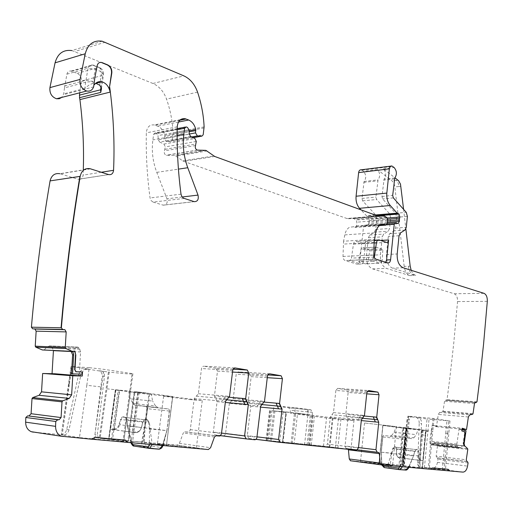 <?xml version="1.0" encoding="UTF-8"?>
<svg xmlns="http://www.w3.org/2000/svg" width="513" height="513" viewBox="0 0 513 513"><rect width="100%" height="100%" fill="white"/><g stroke="black" fill="none" stroke-linecap="round" stroke-linejoin="round"><path stroke-width="0.38" stroke-dasharray="2.56 1.92" d="M411.195 270.3C412.337 273.057 413.882 274.776 415.838 275.443L392.471 268.152C388.2 266.112 386.199 261.559 386.469 254.493L388.328 236.442L389.726 233.671L394.221 230.831L395.6 228.08L396.703 217.268L395.606 213.273L382.64 198.922L381.961 196.473L384.09 179.165C386.417 175.664 386.174 172.208 383.378 168.803L394.952 177.806M404.18 266.356L394.632 185.321L393.689 182.91L392.304 181.108L377.344 169.54C380.146 172.932 380.383 176.369 378.062 179.858L375.926 197.075L376.606 199.506L389.585 213.774L390.688 217.749L389.579 228.509L388.2 231.241L383.692 234.069L382.3 236.833L380.428 254.788C380.165 261.816 382.166 266.343 386.443 268.376L409.849 275.622C406.822 274.423 404.93 271.332 404.18 266.356L410.176 266.125M403.603 209.368L405.866 228.913M361.197 169.803L363.409 171.259C366.218 174.6 366.462 177.992 364.127 181.442L361.979 198.454L362.659 200.859L375.689 214.941L376.792 218.865L375.676 229.497L374.291 232.197L369.77 234.992L368.366 237.724L366.487 255.461C366.218 262.406 368.231 266.882 372.521 268.883L454.236 293.757C456.544 294.866 457.654 297.463 457.551 301.561L453.729 343.421L449.766 378.485L447.041 399.621L446.13 400.397L445.521 400.185L475.237 402.365M255.993 439.346L325.569 446.348L327.416 444.111L358.452 447.875M248.856 438.455L247.304 435.659L250.799 406.219L248.318 400.704L251.178 376.645L267.267 377.683M267.844 374.894L249.639 373.772L251.178 376.645M249.639 373.772L238.404 371.906L269.37 373.778M261.027 401.102L257.212 405.911L260.36 406.206L264.176 401.378L261.027 401.102L257.212 405.911L229.414 403.346L233.242 398.601L236.243 373.906L237.153 372.278L238.404 371.906M229.414 403.346L225.431 434.517L223.719 435.851L214.639 434.889L213.331 432.074L217.076 401.685L214.428 395.972L217.493 371.143L232.511 372.06M233.082 369.161L215.851 368.161L217.493 371.143M215.851 368.161L203.86 366.173L234.749 367.924M94.277 439.269L101.497 386.969L86.806 385.289L79.483 437.589L123.845 441.847C123.684 441.366 115.771 440.212 100.112 438.371L177.132 445.137L179.409 443.367L183.256 433.01L184.757 431.856L188.617 432.093L190.208 430.253L194.247 398.614L198.339 393.727L201.551 368.231L202.526 366.551L203.86 366.173M96.963 437.91L96.438 437.794L94.918 434.755L102.158 376.215L104.485 376.395L97.252 435.088L94.918 434.755M63.375 436.704L33.345 432.177L60.758 434.646C63.734 434.607 65.715 432.901 66.703 429.535L78.476 375.272C79.778 370.886 82.337 368.776 86.152 368.95L99.394 370.957C101.401 371.854 102.318 373.605 102.158 376.215M42.643 373.49L52.044 373.701M79.271 374.092L80.573 351.963L79.342 348.263L77.585 347.083L49.755 345.897L51.896 347.051L53.442 350.469M49.755 345.897L47.17 346.833L44.214 349.885L42.342 349.956M90.16 168.732L59.906 173.721L78.149 179.274L108.589 174.561M83.292 169.867L83.08 175.138C82.638 178.267 81.041 179.659 78.303 179.313L78.149 179.274M66.902 74.161L88.056 68.191L85.645 82.253L64.497 87.89L66.902 74.161C67.536 71.801 68.96 70.762 71.166 71.05L77.219 73.365C80.214 74.911 81.605 77.476 81.394 81.073L79.675 92.821M64.497 87.89L63.715 93.873L61.631 97.444M102.183 41.207L71.852 50.569L152.925 83.478C159.19 86.287 163.737 91.506 166.552 99.131C170.361 110.148 172.528 121.344 173.073 132.726L172.15 140.376L170.861 141.716L166.174 141.556L164.487 138.6L164.788 136.355L189.117 131.822M184.109 198.448L153.124 202.096L151.098 200.596L150.046 197.954C147.122 176.241 145.884 154.535 146.327 132.835C146.942 127.115 149.572 124.479 154.208 124.935L157.69 126.172C161.281 127.718 163.634 130.783 164.75 135.349L164.788 136.355M153.124 202.096L163.102 205.129L194.132 201.622M177.216 128.628L155.208 132.854L153.65 134.175L152.874 139.895C151.476 150.912 152.778 161.73 156.779 172.355L166.969 198.8C167.809 202.994 166.565 205.117 163.224 205.168L163.102 205.129M155.208 132.854L156.446 133.297L157.985 135.618L158.299 139.805L189.291 134.105M190.669 136.426L159.678 142.043L158.299 139.805M159.678 142.043L163.923 144.063L165.269 146.891L164.5 150.828C163.897 152.932 164.474 154.4 166.231 155.234L174.869 155.477L182.743 160.858L213.831 155.971M214.723 156.459L183.628 161.326L182.743 160.858M183.628 161.326L346.897 218.5L377.715 215.954M379.036 216.165L346.897 218.5M348.231 218.698L353.726 218.564L356.157 220.039L356.881 222.174L356.471 225.938L355.105 227.413L353.457 226.772L349.545 227.272C347.173 228.638 345.595 231.177 344.8 234.89L343.569 241.225L374.419 239.295M387.251 223.418L364.865 225.104L363.531 226.566L359.844 261.136C359.466 263.329 358.529 264.342 357.035 264.169L345.159 260.553C343.793 259.963 343.075 258.597 343.005 256.455L343.569 241.225M364.865 225.104L367.43 225.842L398.101 223.546M387.366 222.276L368.77 223.694L367.43 225.842M368.77 223.694L369.219 219.474L368.366 216.55L366.468 215.723L360.979 209.849M474.493 403.513L444.521 401.281L445.508 400.178L475.256 402.359M444.521 401.281L443.014 411.214L442.636 411.779L439.641 412.414L469.684 414.934M463.662 443.296L464.804 433.447L464.214 431.754L461.591 430.926L461.803 429.477L459.064 429.099L456.839 444.091L457.596 446.836L458.891 447.92L431.08 444.822L430.176 443.803L429.734 441.154L432.164 425.373L436.435 426.701L438.314 414.408L439.641 412.414M431.08 444.822L432.35 444.431L434.094 442.572L437.538 445.31L436.178 456.166L466.279 459.783M467.49 461.629L437.403 457.968L436.749 457.782L436.178 456.166M437.403 457.968L437.999 459.25L437.474 462.354C436.653 466.125 435.088 468.068 432.773 468.177L419.288 466.92L417.665 464.778L419.211 423.315L421.532 423.533L419.781 463.079L417.46 462.784M407.001 419.82L402.263 463.233L404.597 463.534L409.329 420.038L407.001 419.82C407.373 417.659 408.226 416.575 409.56 416.556L416.62 417.627C418.351 418.409 419.211 420.301 419.211 423.315M402.263 463.233L400.698 465.291L350.546 460.77M357.548 449.843L346.076 448.433L347.731 448.644L348.327 449.337M346.076 448.433L345.031 445.964L347.859 419.275L345.82 414.312L348.141 392.49L366.712 393.843M366.833 392.708L335.874 390.483L337.676 388.379L347.019 389.944L348.141 392.49M335.874 390.483L333.482 412.587L330.366 416.922L327.416 444.111M335.329 447.913L294.141 443.751L297.585 413.17L294.526 412.83L286.478 411.971L283.003 442.443L266.061 440.314L268.511 440.558L271.973 410.721L286.004 412.542L282.644 442.033L323.472 446.169L350.924 449.561L335.329 447.913L338.458 418.73L312.27 415.229L290.236 413.106L326.531 418.037L353.964 420.711L338.458 418.73M268.511 440.558L282.644 442.033M294.141 443.751L283.003 442.443M276.103 403.224L278.591 408.816M264.176 401.378L260.675 406.232M242.2 398.447L244.861 404.238M227.426 398.928L225.451 401.448M229.228 396.446L226.079 396.177L224.046 398.614L196.293 396.164M194.247 398.614L221.988 401.134L224.034 398.691L227.182 398.967L225.136 401.423L221.988 401.134L224.046 398.614M95.296 437.39L90.801 439.115L91.506 439.179M62.195 434.915L61.316 434.851L68.896 383.737L69.454 383.865L62.195 434.915L63.061 434.992L60.758 434.646M79.483 437.589L61.611 434.928M184.013 446.233L157.446 443.662C156.138 443.783 160.159 444.425 169.521 445.585L196.299 448.182C197.447 448.035 193.35 447.387 184.013 446.233M128.91 431.792L132.527 432.279L132.905 431.811L138.215 391.958L134.291 391.611L128.91 431.792L114.296 429.83L119.664 390.303L115.322 389.912L115.701 389.97L109 439.173L108.615 439.147L128.308 442.033L135.041 391.663L134.412 391.611L127.679 441.93M172.567 396.53L166.411 445.611L172.727 396.549L137.817 391.906L131.078 442.437L128.308 442.033M131.078 442.437L132.508 442.604L139.235 392.067M166.244 445.598L132.508 442.604M143.236 442.27L142.563 442.193L148.873 394.375L149.539 394.452L143.236 442.27L166.315 445.585M109 439.173L142.563 442.193M104.485 376.395C104.652 373.778 103.729 372.015 101.728 371.117L108.397 372.04L99.298 438.256L98.772 438.134L97.252 435.088M86.806 385.289L89.268 367.667L103.934 369.347L132.905 373.701C133.085 374.375 125.191 373.836 109.218 372.098L108.397 372.04M89.268 367.667L71.044 366.506L61.316 434.851M69.454 383.865L71.903 366.66L71.044 366.506M71.903 366.66L88.48 369.103C84.651 368.937 82.093 371.046 80.791 375.445L78.476 375.272M66.703 429.535L69.011 429.856L80.791 375.445M69.011 429.856C68.024 433.241 66.042 434.953 63.061 434.992M54.955 373.765L52.037 373.727M76.341 371.816L82.51 372.002M77.585 347.083L49.447 345.877M71.038 351.187L72.955 351.258L75.437 348.07L77.328 347.07M94.77 79.816L93.674 86.088L94.463 84.69M93.135 83.241L89.256 84.869L84.857 88.383L85.645 82.253L92.975 81.426L93.135 83.241L95.726 83.266M385.757 262.246L383.788 263.06L372.092 259.379L349.109 260.418L360.806 263.99L356.977 264.15M380.704 240.456L365.75 241.366L363.672 260.963C363.294 263.169 362.358 264.182 360.87 264.009L360.806 263.99M476.981 401.801L447.041 399.621M443.014 411.214L473.012 413.696M472.64 414.273L442.636 411.779M436.435 426.701L462.155 429.169M432.164 425.373L435.069 425.771L437.724 426.88M435.069 425.771L462.296 428.24M458.891 447.92L431.228 444.861M459.064 429.099L464.983 430.676L463.111 443.392L464.124 446.118L462.675 445.771L460.603 447.567L459.09 447.964M463.861 445.951L434.793 442.777L463.861 445.951M464.964 446.105L464.124 446.118M437.538 445.31L467.612 448.651M467.792 449.42L437.711 446.053M468.08 462.944L437.999 459.25M442.309 469.914L445.733 433.235L448.817 433.472L447.522 433.273L444.066 470.325L445.38 470.408L422.404 467.337L427.047 418.999L418.948 417.832C420.673 418.614 421.532 420.513 421.532 423.533M419.781 463.079L420.378 466.073L421.378 467.125L422.404 467.337M432.587 467.894L430.882 469.26L431.33 469.305M403.853 465.701L429.234 469.004L432.818 431.305L407.489 428.74L403.853 465.701L403.032 465.592L407.899 416.178L411.888 416.768C410.554 416.78 409.701 417.871 409.329 420.038M444.066 470.325L429.234 469.004M367.167 462.97L391.381 465.355C385.776 464.387 361.838 461.687 360.479 461.867L365.294 462.72M403.378 465.836L402.679 465.733L406.347 428.477L407.046 428.547L403.378 465.836L422.167 468.305L426.104 430.445L405.764 427.733L401.942 466.522L379.075 463.489L382.935 425.463L379.017 463.47L398.986 465.265L402.667 428.099L406.347 428.477M403.705 428.214L400.031 465.387L402.679 465.733M400.031 465.387L398.986 465.265M401.942 466.522L402.487 466.586L406.309 427.791M425.963 430.42L422.327 468.343L402.487 466.586M407.489 428.74L408.714 416.248L433.004 418.435L449.978 420.987L427.047 418.999M408.714 416.248L407.899 416.178M404.597 463.534L403.032 465.592L400.698 465.291M373.31 416.922L375.343 421.942M364.147 415.479L361.037 415.197L357.939 419.576L361.056 419.878L364.147 415.479L361.37 419.91M94.988 437.345L125.602 440.135M74.019 351.469L74.43 350.905M73.718 351.456L72.153 351.386M94.463 79.9L96.886 65.696L99.644 62.503M435.088 425.649L437.73 426.829M463.361 443.264L463.855 446.163M463.912 445.829L464.906 446.066M448.176 469.305L432.279 467.856M306.992 445.066L310.339 414.876L297.585 413.17M304.549 444.758L307.896 414.639L310.339 414.876M292.224 443.514L295.674 412.984M271.973 410.721L286.478 411.971M266.689 440.327L270.146 410.541M279.707 441.667L283.073 412.26M311.256 444.976L314.424 416.319M290.236 413.106L290.3 410.233L288.838 407.822L310.872 409.836L308.473 409.502L307.896 414.639L294.808 412.914L295.398 407.713L308.473 409.502M286.004 412.542L273.378 410.862L273.968 405.77L288.838 407.822M308.249 444.604L311.417 416.03M323.472 446.169L326.531 418.037M350.924 449.561L353.964 420.711M337.855 448.221L340.985 418.974M329.827 447.349L333.001 417.999M329.205 447.272L332.373 417.941M309.147 445.22L312.455 415.274M309.769 445.297L313.084 415.338M312.27 415.229L312.334 412.298L310.872 409.836M224.034 398.691L226.079 396.177M109.218 372.098L100.112 438.371M189.919 399.589L202.25 400.57L175.735 397.19L163.615 396.235L189.919 399.589M115.701 389.97L148.873 394.375M149.539 394.452L172.631 396.549M137.817 391.906L135.041 391.663M365.75 241.366L365.153 243.066L363.781 243.797L356.221 241.354C354.797 241.174 353.874 242.11 353.451 244.175L351.386 258.449L350.43 260.142L349.109 260.418M374.343 257.436L372.092 259.379M464.983 430.676L466.028 430.817M395.26 426.508L364.519 422.981L395.26 426.508M425.803 430.42L421.641 429.997L419.159 460.238L404.116 458.346L407.046 428.547M405.764 427.733L382.935 425.463M382.871 425.469L402.667 428.099M361.037 415.197L357.939 419.576L330.366 416.922M273.378 410.862L294.808 412.914M273.968 405.77L295.398 407.713M307.845 409.445L307.274 414.581M138.215 391.958L151.252 393.702L128.859 391.695L130.206 398.864L133.066 403.577L134.925 405.167L168.418 408.932L135.599 405.328M119.664 390.303L128.853 391.72L151.245 393.734L152.605 401.051L130.206 398.864M402.897 455.166L403.436 455.249L402.506 466.42L400.352 466.093L402.949 454.819L381.3 452.165L382.839 436.954L404.481 439.32L405.873 437.916L412.189 438.692L413.927 437.769L391.74 435.39L394.119 432.324L395.991 427.214L418.146 429.4L395.991 427.214L407.264 428.56M418.146 429.4L425.578 430.394L425.117 435.216L422.385 434.934L422.847 430.118L425.578 430.394M422.847 430.118L422.385 434.934M421.641 429.997L422.783 430.112M382.769 436.294L381.159 452.145L381.813 463.733C381.916 465.907 382.794 467.202 384.455 467.619L405.001 470.113M381.294 452.511L381.813 463.675M382.05 463.669L381.492 463.72L381.236 452.524M391.22 453.793L388.226 463.867L390.258 464.419L391.727 453.934L391.22 453.793L391.355 453.191L381.242 452.152L382.884 435.947L383.641 435.518L412.189 438.692M381.634 464.913L381.492 463.72L388.123 464.297C387.95 466.42 388.681 467.696 390.329 468.125L391.329 467.131L405.995 469.106L409.015 467.253L408.778 467.029L402.442 466.759M400.249 466.561L400.345 466.144L402.506 466.42M404.481 439.32L402.949 454.819L413.542 455.91L408.688 467.311M390.258 464.419L390.162 464.855L388.123 464.297L388.226 463.867M392.778 448.375L393.279 448.542L394.754 447.105L394.497 446.695L392.778 448.375L391.355 453.191L391.855 453.345L391.727 453.934M391.74 435.39L389.995 436.294M403.481 428.188L400.666 457.538L398.864 457.359C397.408 457.025 396.632 455.659 396.536 453.255L396.575 449.183L396.536 453.255M382.839 436.954L382.884 435.947M391.855 453.345L393.279 448.542L414.857 451.094L413.228 456.576L408.932 466.599M413.927 437.769L416.287 434.633L418.14 429.419M405.655 433.196L406.123 428.451L405.655 433.196L403.013 432.921M400.666 457.538L400.922 457.949L404.116 458.346M422.077 430.048L419.166 460.238L422.455 460.648L422.795 460.308L425.117 435.216M394.497 446.695L395.465 447.182L394.754 447.105L416.325 449.619L414.857 451.094L413.324 456.512M413.228 456.576L408.989 467.337M413.446 455.993L415.017 451.055L416.665 449.273L418.351 450.119L418.691 455.961C418.788 458.404 419.557 459.795 421.006 460.129L422.795 460.308M144.929 428.304L144.249 428.252L141.652 442.059L144.371 442.264L144.974 427.861L166.93 430.67L169.47 409.733L166.834 430.657L162.833 444.912L163.211 445.104L162.531 445.053L162.435 445.483M166.744 431.1L162.531 445.053M150.149 429.772L152.124 443.623L149.341 443.726L149.45 429.798L150.149 429.772L150.097 428.951L166.77 430.657L166.667 431.125M162.833 444.912L152.156 444.2L152.13 444.572M134.348 446.143L143.954 446.97C142.306 446.477 141.537 444.861 141.646 442.123L144.365 442.328L145.724 445.226L143.954 446.97L158.78 449.17M169.367 411.041L147.5 408.714L144.974 427.861L127.705 426.079L131.328 441.193L141.652 442.059M149.341 443.726L149.495 444.335M150.444 444.418L152.156 444.2L152.124 443.623M149.379 422.257L148.674 422.327L146.699 419.974L147.077 419.512L149.379 422.257L150.097 428.951L149.405 428.996L149.45 429.798M169.47 409.733L168.418 408.932M133.066 403.577L155.477 405.879L158.023 407.662M155.477 405.879L152.605 401.051M147.5 408.714L146.994 407.373L145.948 406.585M134.053 446.073C132.508 445.38 131.597 443.758 131.328 441.193L130.603 441.507L130.969 441.642L130.879 441.065L130.507 440.93L131.232 440.622M149.405 428.996L148.674 422.327L126.891 419.685L127.743 426.996L130.879 441.065M115.893 389.97L110.603 428.83L110.827 429.362L114.296 429.83M127.525 426.156L126.801 419.634L125.371 417.492L126.987 419.551L127.532 426.156M362.736 247.856L375.856 247.125L374.227 248.831L373.009 261.188L379.511 263.22L365.192 263.81L358.677 261.81L360.921 249.549L362.672 247.837L368.674 249.786L369.655 250.883L368.206 260.764L382.198 260.149C381.916 262.387 381.044 263.413 379.569 263.24L365.25 263.829C366.75 264.003 367.738 262.983 368.206 260.764M375.856 247.125L381.781 249.081L382.82 250.197L369.655 250.883M382.82 250.197L382.198 260.149M373.009 261.188L358.677 261.81M408.367 266.196C409.118 271.191 411.009 274.288 414.036 275.5L415.838 275.443M397.998 180.172L396.19 180.377L398.114 182.891L399.127 186.488L394.927 186.931M399.127 186.488L400.935 186.296M377.344 169.54L363.409 171.259M361.986 170.181L392.676 166.372M383.378 168.803L394.087 167.482M396.19 180.377L391.99 180.845M394.805 177.947L384.09 179.165M394.388 178.928L383.673 180.14M381.961 196.473L392.682 195.408M393.362 197.883L382.64 198.922M395.606 213.273L406.29 212.382M407.386 216.415L396.703 217.268M395.6 228.08L406.283 227.323M404.911 230.093L394.221 230.831M389.726 233.671L400.429 232.96M399.037 235.756L388.328 236.442M386.469 254.493L397.184 253.967M403.173 267.76L392.471 268.152M454.236 293.757L484.041 293.346M372.521 268.883L386.443 268.376M409.849 275.622L414.036 275.5M364.127 181.442L378.062 179.858M366.487 255.461L380.428 254.788M487.318 301.336L457.551 301.561M368.366 237.724L382.3 236.833M369.77 234.992L383.692 234.069M374.291 232.197L388.2 231.241M375.676 229.497L389.579 228.509M376.792 218.865L390.688 217.749M375.689 214.941L389.585 213.774M362.659 200.859L376.606 199.506M361.979 198.454L375.926 197.075M363.704 182.404L377.639 180.826M356.612 450.183L325.569 446.348M257.077 436.858L247.304 435.659M250.799 406.219L260.572 407.136M261.341 404.533L249.555 403.468M264.323 402.115L248.318 400.704M267.446 376.164L236.198 374.195M233.242 398.601L264.503 401.333M259.129 403.468L231.331 400.967M225.765 433.389L257.039 437.23M254.769 439.769L223.501 435.845M214.985 434.966L220.468 435.659M221.59 433.094L213.331 432.074M217.076 401.685L225.335 402.442M226.118 399.755L215.749 398.832M229.337 397.261L214.428 395.972M232.716 370.38L201.5 368.526M198.339 393.727L229.548 396.395M227.509 398.915L227.188 398.89M190.336 429.65L221.545 433.504M219.115 436.127L187.912 432.177M184.757 431.856L215.954 435.8M214.447 437.005L183.256 433.01M179.409 443.367L210.586 447.714M208.31 449.548L177.132 445.137M101.106 370.963L98.778 370.803M86.152 368.95L88.48 369.103M80.573 351.963L71.512 351.527M79.977 349.302L52.679 348.07M79.342 348.263L51.896 347.051M75.437 348.07L47.17 346.833M72.955 351.258L44.214 349.885M72.679 351.405L43.887 350.02M90.48 168.828L60.226 173.811M101.285 172.246L83.08 175.138M84.857 88.383L63.715 93.873M93.648 86.87L63.381 94.706M93.34 86.947L93.982 86.011M64.548 85.972L85.69 80.291L92.975 81.426L95.328 69.326L88.056 68.191L88.396 67.113C89.256 65.414 90.57 64.721 92.353 65.016L98.451 67.421C101.465 69.024 102.869 71.66 102.658 75.347L101.01 86.812M71.826 71.249L93.488 65.151C94.976 65.324 95.585 66.716 95.328 69.326L100.772 71.512C101.029 68.915 100.413 67.524 98.926 67.35C102.125 68.511 103.664 70.8 103.543 74.225L102.658 75.347L81.394 81.073M71.166 71.05L92.353 65.016L93.488 65.151L98.926 67.35L77.219 73.365M105.242 42.181L74.872 51.486M152.925 83.478L183.866 75.873M197.563 92.135L166.552 99.131M204.116 126.878L173.073 132.726M204.071 127.929L173.028 133.752M172.15 140.376L203.193 134.765M193.241 137.696L170.861 141.716M166.462 141.594L191.856 137.016M189.284 134.04L164.487 138.6M189.047 130.796L164.75 135.349M178.434 122.049L157.69 126.172M179.787 120.234L155.061 125.191M177.248 126.833L146.327 132.835M181.012 194.164L150.046 197.954M182.141 196.992L166.969 198.8M156.779 172.355L178.421 169.13M177.158 135.406L152.874 139.895M153.65 134.175L177.203 129.68M186.334 126.955L155.368 132.899M156.446 133.297L187.418 127.371M188.97 129.776L157.985 135.618M163.923 144.063L194.934 138.529M196.287 141.46L165.269 146.891M164.936 149.347L195.96 143.993M195.517 145.525L164.5 150.828M197.64 150.142L166.616 155.285M205.309 150.296L174.247 155.401M207.149 150.969L176.081 156.042M352.752 218.467L383.532 215.941M386.084 216.877L355.323 219.378M386.911 217.563L356.157 220.039M387.629 219.756L356.881 222.174M356.471 225.938L387.232 223.623M379.556 225.502L354.887 227.33M344.8 234.89L375.33 232.812C376.119 228.997 377.69 226.393 380.043 225.002L382.474 224.322M374.118 242.258L343.261 244.105M343.005 256.455L373.868 254.948M376.01 259.168L345.159 260.553M387.745 262.88L383.73 263.047M363.672 260.963L359.844 261.136M363.531 226.566L386.738 224.848M395.587 222.796L364.897 225.111M387.514 220.853L368.751 222.309M368.918 220.744L387.642 219.269M387.296 218.025L369.219 219.474M377.318 215.813L368.366 216.55M375.869 215.28L366.917 216.031M375.093 214.998L366.468 215.723M474.961 402.506L446.118 400.39L474.955 402.513M468.369 416.979L438.314 414.408M456.839 444.091L429.734 441.154M457.16 446.021L429.888 443.02M457.596 446.836L430.176 443.803M460.603 447.567L432.35 444.431M462.675 445.771L433.934 442.629M462.886 445.714L434.094 442.572M463.938 445.989L434.857 442.809M466.868 461.45L436.775 457.788M437.377 457.955L467.465 461.617M437.474 462.354L467.561 466.125M462.918 472.114L432.773 468.177M421.975 467.298L419.653 466.997M418.602 417.755L416.28 417.544M409.56 416.556L411.888 416.768M378.491 452.415L347.583 448.612M346.301 448.484L357.523 449.863M358.478 447.592L345.031 445.964M347.859 419.275L361.299 420.577M362.011 418.236L346.839 416.8M364.358 416.03L345.82 414.312M367.27 391.348L346.871 389.906M337.676 388.379L368.437 390.528M333.482 412.587L364.467 415.44M359.498 417.351L331.924 414.754M291.076 443.392L294.526 412.83M285.927 411.933L282.458 442.366M274.942 410.881L271.46 440.994M273.801 410.759L270.319 440.859M270.826 410.567L267.363 440.436M262.265 403.827L259.116 403.539M106.922 388.809C122.928 390.585 130.815 391.278 130.597 390.88L123.748 441.86M132.905 373.701L130.597 390.88L129.802 390.759L122.94 441.815M129.802 390.759L132.097 373.547M101.497 386.969L103.934 369.347M68.896 383.737L71.352 366.487M111.436 439.577L118.15 390.156M108.782 439.186L115.496 389.918M119.234 390.258L112.52 439.718M101.529 89.198L101.529 88.858M101.503 88.46L103.543 74.225L101.478 72.84L100.215 81.605M100.125 82.234L99.702 85.196M100.772 71.512L101.478 72.84M374.195 257.064L351.443 258.129M386.379 242.38L363.473 243.733M464.169 443.508L463.111 443.392M447.522 433.273L448.683 420.75M434.043 418.57L432.818 431.305M433.004 418.435L428.201 468.895M425.873 431.209L427.887 431.439L424.424 467.567M445.733 433.235L446.894 420.84M427.887 431.439L429.054 419.23M419.166 460.238L418.428 467.818M423.071 430.15L419.429 467.946M362.601 417.71L359.485 417.415M312.334 412.298L290.3 410.233M353.451 244.175L374.105 242.95M379.274 239.975L356.336 241.386M382.05 463.72L382.32 464.97M403.436 455.249L405.123 438.358M395.209 446.772L396.196 447.522L396.575 449.183M405.873 437.916L383.641 435.518M408.566 466.843L408.412 467.272M390.162 464.855L391.329 467.131M394.119 432.324L416.287 434.633M400.922 457.949L398.71 457.679C397.37 457.083 396.664 455.627 396.6 453.325L418.159 455.954L418.191 451.799L396.632 449.247L396.312 447.823L395.465 447.182L417.031 449.702L417.871 450.356L418.191 451.799L418.723 451.806M398.864 457.359L399.12 457.769L420.66 460.475L421.006 460.129M414.953 450.991L416.665 449.273M405.315 470.049L405.995 469.106M422.455 460.648L398.71 457.679C397.19 456.974 396.44 455.506 396.459 453.28L396.491 449.202L395.645 447.221L417.21 449.741L416.325 449.619L417.37 449.356M422.526 460.648L420.256 460.385C418.922 459.776 418.223 458.301 418.159 455.954L418.691 455.961M162.82 444.976L160.55 447.4L145.724 445.226M160.55 447.4L159.299 449.099M144.249 428.252L146.994 407.373M148.994 448.33L149.379 448.375M147.077 419.512L145.852 419.377L143.935 420.025L142.794 422.148L121.042 419.499L119.696 424.719L141.441 427.502L142.723 422.071M132.905 431.811L135.945 432.113C138.568 432.113 140.376 430.548 141.37 427.425M131.264 442.719L130.969 441.642M135.945 432.113L135.644 432.568C138.234 432.735 140.203 431.042 141.543 427.489L142.896 422.135L143.993 420.314L145.551 419.833L147.141 420.076L124.928 417.383L146.699 419.974L145.48 419.839L145.852 419.377M132.527 432.279L135.567 432.574C138.407 432.574 140.37 430.882 141.441 427.502L142.794 422.148L143.832 420.397L145.48 419.839L123.716 417.255L122.081 417.794L121.042 419.499L120.369 419.352L119.022 424.572L119.696 424.719C118.625 428.022 116.675 429.663 113.848 429.663L110.827 429.362M132.604 432.273L113.848 429.663L113.623 429.131L110.603 428.83M126.987 419.551L124.697 416.864L123.486 416.729L121.575 417.364L120.369 419.352M113.623 429.131C116.233 429.137 118.028 427.618 119.022 424.572M124.697 416.864L124.928 417.383L123.716 417.255L123.486 416.729M381.781 249.081L368.674 249.786M374.227 248.831L360.921 249.549M391.894 165.981L390.816 166.116M256.025 439.32L248.549 438.384M267.818 374.926L249.837 373.817M220.507 435.627L214.639 434.889M233.062 369.206L216.076 368.219M98.772 438.134L96.438 437.794M101.728 371.117L99.394 370.957M78.213 347.224L50.505 346.038M108.743 174.606L78.303 179.313M191.721 136.945L166.174 141.556M180.461 119.664L154.208 124.935M194.254 201.66L163.224 205.168M186.174 126.91L185.244 127.083M197.255 150.091L166.231 155.234M205.931 150.38L174.869 155.477M378.049 216.063L347.23 218.602M384.5 216.044L353.726 218.564M379.408 225.617L355.105 227.413M380.89 224.72L353.457 226.772M360.87 264.009L357.035 264.169M395.561 222.789L395.061 222.828M398.133 223.559L367.455 225.848M458.846 447.907L431.048 444.809M466.843 461.444L436.749 457.782M421.615 467.221L419.288 466.92M418.948 417.832L416.62 417.627M377.786 452.344L347.731 448.644M367.25 391.374L347.019 389.944M387.802 262.893L383.788 263.06M269.543 410.374L266.061 440.314M132.873 373.688L123.716 441.866M202.25 400.57L196.299 448.182M163.615 396.235L157.446 443.662M115.322 389.912L108.615 439.147M172.727 396.549L166.411 445.611M372.143 259.398L349.161 260.431M386.462 242.405L363.563 243.758M449.978 420.987L445.38 470.408M396.472 426.502L392.567 465.669M364.519 422.981L360.479 461.867M426.104 430.445L422.468 468.356M382.801 425.457L378.94 463.463M311.09 409.887L289.063 407.873M379.165 239.937L378.132 240.001M374.266 240.238L356.221 241.354M163.102 445.54L166.828 431.138M166.937 430.683L166.84 431.138M169.566 410.323L166.937 430.67M146.205 406.649L168.681 408.996M134.925 405.167L157.35 407.502M130.879 442.687L127.66 426.963M127.525 426.162L127.654 426.963M375.798 247.112L362.672 247.837"/><path stroke-width="0.77" d="M405.866 228.913L410.176 266.125L411.195 270.3M394.952 177.806L398.62 180.743L400.493 184.154L403.603 209.368M360.979 209.849L359.53 208.297L390.252 205.508C387.604 202.289 386.462 198.153 386.828 193.1L389.354 168.854C389.688 166.789 390.534 165.834 391.894 165.981L394.087 167.482C396.882 170.925 397.12 174.414 394.805 177.947L392.682 195.408L393.362 197.883L406.29 212.382L407.386 216.415L406.283 227.323L404.911 230.093L400.429 232.96L399.037 235.756L397.184 253.967C396.921 261.098 398.915 265.696 403.173 267.76L484.041 293.346C486.318 294.475 487.414 297.136 487.318 301.336L483.56 344.217L479.661 380.139L476.981 401.801L476.09 402.596L475.256 402.359M33.345 432.177L31.248 431.69C27.567 430.009 25.701 426.842 25.65 422.173L25.817 417.486L27.721 415.844L59.078 419.762L61.073 417.563L62.015 401.859L62.714 400.826L69.217 398.421L71.647 394.843L41.527 391.842L39.123 395.292L69.217 398.421M61.073 417.563L31.075 413.715L29.106 415.831M31.075 413.715L32.005 398.582L32.697 397.588L39.123 395.292M76.514 371.829L75.86 371.726L74.654 369.623L76.174 371.752L82.51 372.002L82.272 376.035L54.955 373.765L42.643 373.49L41.527 391.842M53.442 350.469L52.044 373.701M42.233 349.93L71.262 351.328L42.342 349.956L35.795 347.186L35.23 346.166L36.147 331.148L66.19 331.905L64.894 329.718L34.871 329.038L36.147 331.148M33.082 328.871L62.657 329.461L34.871 329.038M32.665 328.788L31.402 327.185C35.743 277.283 41.957 228.593 50.037 181.121L50.075 180.89C51.524 175.318 54.801 172.926 59.906 173.721M95.726 83.266L99.702 85.196L101.503 88.46L100.772 92.391L79.515 97.714L79.906 99.605C82.92 123.223 84.049 146.641 83.292 169.867M79.515 97.714L79.675 92.821M61.631 97.444L59.258 98.733L56.501 98.759C51.653 96.931 49.46 93.219 49.928 87.614L55.058 62.83C57.636 53.576 63.234 49.485 71.852 50.569M359.53 208.297C356.862 205.168 355.714 201.147 356.08 196.229L358.632 172.612C358.972 170.598 359.825 169.662 361.197 169.803L390.816 166.116M381.364 464.887L350.546 460.77L349.276 458.981L348.43 449.811L379.338 453.646L380.184 463.066L349.276 458.981M348.327 449.337L348.43 449.811M246.997 401.615L245.349 398.723L246.676 401.666L243.528 401.384L244.855 404.238L248.324 404.558L245.669 398.672L248.734 373.047L247.311 370.033L235.076 367.943L233.37 368.725L232.716 370.38L229.548 396.395L225.451 401.448L221.411 434.126L219.821 436.037L215.954 435.8L214.447 437.005L210.586 447.714L208.31 449.548L127.654 442.398L125.602 440.135L95.296 437.39L91.109 439.16L61.252 436.204C57.527 434.479 55.641 431.196 55.584 426.354L25.65 422.173M248.324 404.558L244.592 435.922L221.59 433.094M220.468 435.659L246.246 438.897L244.592 435.922M246.246 438.897L254.987 439.776L256.051 439.295L256.821 438.121L260.675 406.232L264.503 401.333L267.446 376.164L268.222 374.355L269.658 373.797L281.086 375.747L282.426 378.658L279.572 403.455L264.323 402.115M260.572 407.136L282.054 409.137L279.572 403.455M282.054 409.137L278.578 439.487L257.077 436.858M361.299 420.577L378.754 422.27L376.728 417.172L379.024 394.741L377.908 392.124L368.629 390.54L366.833 392.708L364.467 415.44L361.37 419.91L358.452 447.875L356.612 450.183L280.124 442.36L278.578 439.487M378.754 422.27L375.958 449.709L358.478 447.592M357.523 449.863L377.222 452.286L375.958 449.709M377.222 452.286L378.639 452.453L379.338 453.646M463.778 445.893L464.964 446.105L467.612 448.651L467.792 449.42L466.279 459.783L466.843 461.444L467.49 461.629L468.08 462.944L467.561 466.125C466.753 469.991 465.201 471.992 462.918 472.114L449.946 470.966L448.176 469.305L432.587 467.894L431.183 469.305L381.441 464.893L380.184 463.066M464.06 445.925L463.662 443.296L465.111 433.472L464.522 431.786L461.892 430.958L462.296 428.24L466.522 429.586L468.369 416.979L469.684 414.934L472.64 414.273L473.012 413.696L474.493 403.513L475.468 402.378M390.252 205.508L397.145 213.158L375.093 214.998M375.869 215.28L397.594 213.472L397.145 213.158M397.594 213.472L399.031 214.017L399.877 217.018L387.296 218.025M387.642 219.269L399.582 218.32L399.877 217.018M399.582 218.32L399.415 219.93L387.514 220.853M386.738 224.848L394.234 224.29L395.561 222.789L398.133 223.559L399.435 221.353L399.415 219.93M394.234 224.29L390.592 259.783C390.213 262.04 389.284 263.079 387.802 262.893L376.01 259.168C374.65 258.558 373.939 257.154 373.868 254.948L374.118 242.258L375.644 232.793C376.427 228.978 377.998 226.374 380.351 224.976L384.243 224.476L385.654 225.047L379.556 225.502M177.203 129.68L184.609 128.263L186.174 126.91L187.418 127.371L188.97 129.776L189.291 134.105L190.669 136.426L194.934 138.529L196.287 141.46L195.517 145.525C194.914 147.693 195.491 149.212 197.255 150.091L205.931 150.38L214.723 156.459L377.715 215.954L384.5 216.044L386.911 217.563L387.629 219.756L387.232 223.623L385.654 225.047M184.609 128.263L183.834 134.169L177.158 135.406M178.421 169.13L187.771 167.732C183.744 156.734 182.429 145.545 183.834 134.169M187.771 167.732L198.012 195.094C198.858 199.429 197.608 201.615 194.254 201.66L183.468 198.172L181.846 196.556L181.012 194.164C178.069 171.708 176.812 149.264 177.248 126.833C177.87 120.927 180.512 118.221 185.167 118.715L188.669 120.01C192.279 121.639 194.645 124.813 195.761 129.539L195.498 132.893L189.284 134.04M191.856 137.016L197.486 135.996L195.498 132.893M197.486 135.996L201.898 136.144L193.241 137.696M55.058 62.83L85.229 53.782C87.826 44.208 93.481 40.014 102.183 41.207L183.866 75.873C190.163 78.816 194.728 84.241 197.563 92.135C201.385 103.536 203.571 115.117 204.116 126.878L203.193 134.765L201.898 136.144M85.229 53.782L80.047 79.432L49.928 87.614M99.644 62.503L101.503 62.419C99.272 62.105 97.836 63.17 97.194 65.613L94.822 77.835L93.648 86.87C92.321 90.198 90.006 91.583 86.697 91.025C81.791 89.102 79.579 85.235 80.047 79.432M102.164 62.624L107.615 64.862C110.635 66.478 112.046 69.152 111.834 72.878L109.442 87.543L110.026 92.135L79.906 99.605M62.657 329.461L61.38 327.794C65.76 276.026 72.032 225.547 80.188 176.363L80.227 176.119C81.689 170.348 84.998 167.886 90.16 168.732L108.743 174.606C111.507 174.971 113.117 173.541 113.565 170.297C114.694 144.467 113.617 118.388 110.34 92.058L109.75 87.46M63.08 329.545L64.894 329.718M82.202 371.989L82.074 374.131L71.506 373.874L72.577 373.887L73.692 354.214L73.058 352.386L71.711 351.219L72.32 351.367L65.837 348.532L65.26 347.481L66.19 331.905M72.32 351.367L74.019 351.469L74.738 350.924L75.821 354.983L74.558 351.104M74.962 369.642L75.821 354.983M82.272 376.035L72.769 375.811L71.647 394.843M25.817 417.486L55.757 421.487L57.68 419.781L59.078 419.762M55.757 421.487L55.584 426.354M280.816 406.302L279.252 403.507L276.103 403.224L277.347 406.059L280.489 406.347L279.245 403.507M245.349 398.723L242.2 398.447L243.528 401.384M91.506 439.179L127.346 442.353L125.294 440.103M32.005 398.582L62.015 401.859M62.714 400.826L32.697 397.588M43.932 373.509L72.769 375.811M35.795 347.186L65.837 348.532M65.26 347.481L35.23 346.166M61.38 327.794L31.402 327.185M94.463 84.69C96.335 82.163 98.778 81.201 101.798 81.798C105.588 82.907 108.205 85.697 109.635 90.173L109.942 90.096M390.592 259.783L386.578 259.956L388.642 239.969C388.354 241.732 387.623 242.54 386.462 242.405L379.165 239.937C377.748 239.751 376.831 240.706 376.407 242.816L374.343 257.436M462.155 429.169L466.522 429.586M431.33 469.305L449.644 470.928L447.875 469.28M365.294 462.72L367.167 462.97M376.414 417.21L373.31 416.922L374.323 419.467L377.427 419.762L376.407 417.21L377.427 419.762M54.942 373.951L43.926 373.592M74.654 369.623L75.52 354.964M72.012 351.354L72.461 351.399M101.856 62.714L107.307 64.946C110.327 66.568 111.731 69.236 111.52 72.961L109.442 87.543M386.578 259.956L385.757 262.246M463.778 445.874L464.175 445.855M280.502 406.27L281.74 409.105L280.489 406.347M246.682 401.589L248.01 404.526L246.676 401.666M278.591 408.816L277.347 406.059M71.506 373.874L72.628 354.836L71.038 351.187L71.711 351.219M72.577 373.887L82.074 374.131M462.098 429.567L466.028 430.817L464.169 443.508L464.605 445.977M375.343 421.942L374.323 419.467M382.32 464.97L383.66 466.06L398.357 468.036L399.152 469.613L399.935 469.594L402.442 466.759M399.39 469.632L405.796 470.088L408.688 467.311M162.435 445.483L159.588 449.125L158.78 449.17L159.299 449.099M149.495 444.335L150.444 444.418M152.13 444.572L149.924 448.304L148.815 448.279L159.594 449.125M148.994 448.33L134.053 446.073M389.354 168.854L358.632 172.612M280.124 442.36L255.993 439.346M277.155 405.969L261.341 404.533M267.267 377.683L282.426 378.658M280.88 375.696L267.844 374.894M225.335 402.442L244.861 404.238M243.322 401.288L226.118 399.755M245.669 398.672L229.337 397.261M232.511 372.06L248.734 373.047M247.086 369.976L233.082 369.161M234.749 367.924L235.076 367.943M57.68 419.781L27.721 415.844M71.512 351.527L53.435 350.655M71.249 351.315L42.207 349.924M64.471 329.628L34.454 328.955M61.073 327.788C65.452 276.039 71.724 225.579 79.881 176.408L50.075 180.89M113.565 170.297L101.285 172.246M100.772 92.391L100.58 89.788L79.329 95.174M101.01 86.812L100.58 89.788L101.529 89.198M189.117 131.822L195.806 130.578M195.761 129.539L189.047 130.796M188.669 120.01L178.434 122.049M186.027 118.984L179.787 120.234M198.012 195.094L182.141 196.992M382.474 224.322L385.34 225.072M388.642 239.969L380.704 240.456M399.435 221.353L387.366 222.276M399.031 214.017L377.318 215.813M386.828 193.1L356.08 196.229M476.07 402.59L474.961 402.506M374.163 419.384L362.011 418.236M376.728 417.172L364.358 416.03M366.712 393.843L379.024 394.741M377.767 392.092L367.27 391.348M73.699 354.887L72.628 354.836M100.215 81.605L100.125 82.234M374.105 242.95L376.407 242.816M398.357 468.036L400.249 466.561M383.66 466.06L384.314 467.593L399.152 469.613M149.379 448.375L158.78 449.17M149.379 444.329L149.007 446.201L147.84 446.823L133.053 444.636L131.264 442.719M147.84 446.823L148.815 448.279L134.021 446.066L133.053 444.636M134.348 446.143L134.021 446.066C133.156 446.304 132.11 445.175 130.879 442.687M279.816 442.289L256.025 439.32M281.086 375.747L267.818 374.926M245.9 438.82L220.507 435.627M247.311 370.033L233.062 369.206M61.252 436.204L31.248 431.69M101.798 81.798L95.982 83.324M86.697 91.025L56.501 98.759M197.197 135.958L191.721 136.945M185.167 118.715L180.461 119.664M185.244 127.083L177.216 128.628M385.872 225.136L379.408 225.617M383.923 224.489L380.89 224.72M395.061 222.828L387.251 223.418M476.09 402.596L474.955 402.513M381.21 464.842L350.308 460.719M378.639 452.453L377.786 452.344M377.004 452.235L357.548 449.843M377.908 392.124L367.25 391.374M378.132 240.001L374.266 240.238M381.634 464.913L384.314 467.593L399.935 469.594M408.989 467.337C407.732 469.344 406.668 470.261 405.796 470.094L399.928 469.594M159.588 449.125L161.742 447.952L163.102 445.54"/></g></svg>
